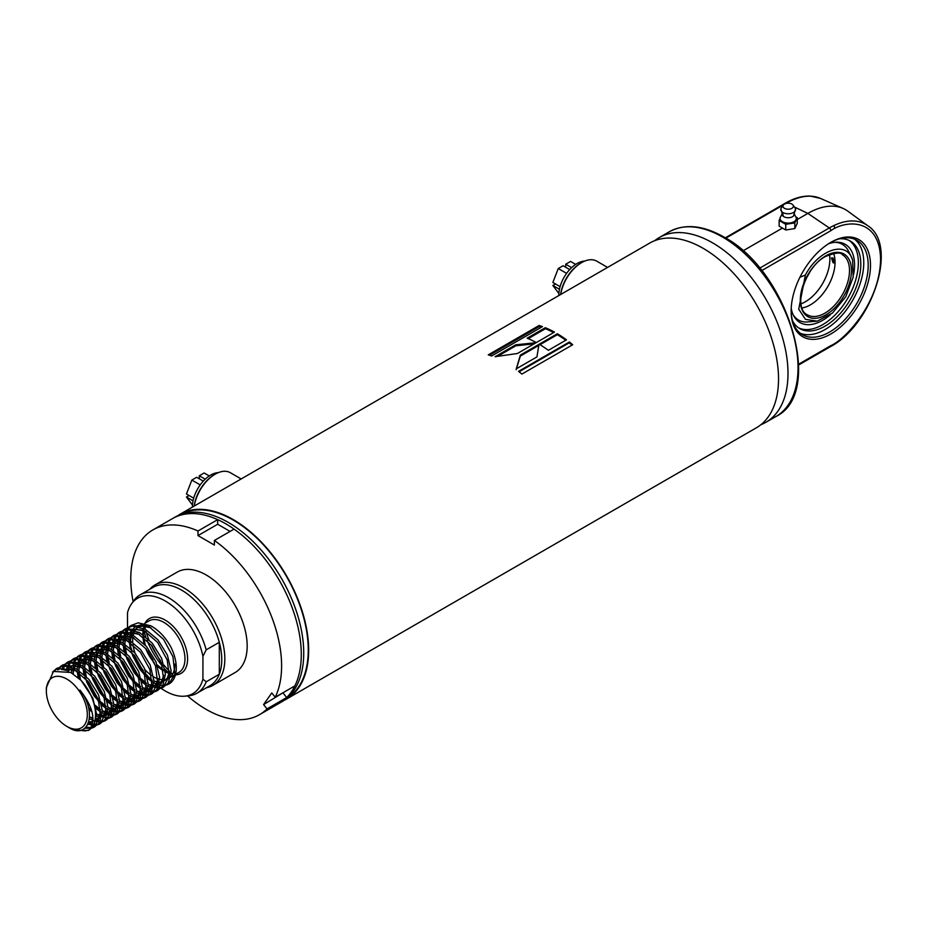 <?xml version="1.0" encoding="UTF-8"?>
<svg xmlns="http://www.w3.org/2000/svg" width="927" height="927" viewBox="0 0 927 927"><rect width="100%" height="100%" fill="white"/><g stroke="black" fill="none" stroke-linecap="round" stroke-linejoin="round"><path stroke-width="1.39" d="M180.892 514.439A106.072 61.24 60 0 1 233.245 520.07A106.072 61.24 60 0 1 302.353 612.932A106.072 61.24 60 0 1 286.953 698.147M177.52 515.829A106.651 61.576 60 0 1 179.919 514.311L649.804 243.036A106.651 61.576 60 0 1 703.129 248.32A106.651 61.576 60 0 1 772.794 342.295A106.651 61.576 60 0 1 756.444 427.753L286.57 699.039A106.651 61.576 60 0 1 284.056 700.36M225.864 523.859A106.651 61.576 60 0 1 295.539 617.834A106.651 61.576 60 0 1 279.189 703.303L281.646 701.878A106.651 61.576 60 0 0 297.996 616.42A106.651 61.576 60 0 0 228.32 522.434A106.651 61.576 60 0 0 175.006 517.15L172.538 518.575A106.651 61.576 60 0 1 225.864 523.859M536.93 356.918L538.969 344.357L520.337 355.122L516.281 368.842L536.93 356.918M557.347 333.755L539.201 344.23A106.651 61.576 60 0 1 548.367 350.313L566.501 339.838A106.651 61.576 60 0 0 557.347 333.755L557.336 334.693L540.001 344.705M569.363 342.005L518.517 371.368A106.651 61.576 60 0 1 521.878 374.079L572.724 344.728A106.651 61.576 60 0 0 569.363 342.005L569.224 342.851L519.074 371.808M179.919 514.311A106.651 61.576 60 0 1 233.245 519.595A106.651 61.576 60 0 1 302.92 613.581A106.651 61.576 60 0 1 286.57 699.039M539.108 325.493L488.262 354.856A106.651 61.576 60 0 1 491.611 355.98L542.469 326.617A106.651 61.576 60 0 0 539.108 325.493L539.294 326.524L489.526 355.25M545.308 327.718L527.162 338.193A106.651 61.576 60 0 1 536.316 342.573L554.462 332.098A106.651 61.576 60 0 0 545.308 327.718L545.424 328.714L528.251 338.633M536.061 342.723L515.702 344.809L495.064 356.721L517.428 353.488L536.061 342.723M538.796 345.389L520.325 356.061L520.337 355.122M520.325 356.061L516.165 369.711M534.149 343.824L515.829 345.806L515.702 344.809M515.829 345.806L497.706 356.269M557.336 334.693A105.493 60.904 60 0 1 565.783 340.255M545.424 328.714A105.493 60.904 60 0 1 553.616 332.584M569.224 342.851A105.493 60.904 60 0 1 572.04 345.122M539.294 326.524A105.493 60.904 60 0 1 541.426 327.219M241.159 478.958L230.278 472.677A30.139 17.404 120 0 0 215.215 474.172A30.139 17.404 120 0 0 194.311 506.003M214.797 474.415A28.98 16.732 120 0 0 214.392 474.636A28.98 16.732 120 0 0 194.172 506.084M607.579 267.416L596.687 261.124A30.139 17.404 120 0 0 581.623 262.619A30.139 17.404 120 0 0 560.719 294.462M581.206 262.862A28.98 16.732 120 0 0 580.8 263.094A28.98 16.732 120 0 0 560.592 294.543M654.74 240.661A106.651 61.576 60 0 1 659.259 237.567A106.651 61.576 60 0 1 712.585 242.851A106.651 61.576 60 0 1 782.261 336.837A106.651 61.576 60 0 1 765.911 422.295A106.651 61.576 60 0 1 760.974 424.659M849.086 240.429A50.545 29.177 -60 0 1 858.356 262.909A50.545 29.177 -60 0 1 837.058 312.863A50.545 29.177 -60 0 1 798.599 327.88M839.723 238.76A50.545 29.177 -60 0 1 850.349 241.09A50.545 29.177 -60 0 1 860.812 264.334A50.545 29.177 -60 0 1 838.715 315.134A50.545 29.177 -60 0 1 799.804 328.633A50.545 29.177 -60 0 1 792.469 320.603M794.288 213.789L795.447 216.315A8.111 4.681 180 0 1 796.305 218.424A8.111 4.681 180 0 1 793.929 221.727A8.111 4.681 180 0 1 782.446 221.727A8.111 4.681 180 0 1 780.071 218.424A8.111 4.681 180 0 1 780.928 216.315L782.087 213.789M780.847 208.934L782.875 215.979A6.141 3.546 0 0 0 783.848 216.709A6.141 3.546 0 0 0 792.527 216.709A6.141 3.546 0 0 0 793.5 215.979L795.528 208.934A7.404 4.276 180 0 1 791.473 213.337A7.404 4.276 180 0 1 782.956 212.526A7.404 4.276 180 0 1 780.847 208.934A7.404 4.276 180 0 1 781.345 207.868L783.373 205.052A5.214 3.013 180 0 1 791.878 204.067A5.214 3.013 180 0 1 793.002 205.052A5.214 3.013 180 0 1 791.09 208.702A5.214 3.013 180 0 1 784.497 208.332A5.214 3.013 180 0 1 783.373 205.052M796.281 218.749A8.111 4.681 180 0 1 796.305 219.073A8.111 4.681 180 0 1 791.299 223.395A8.111 4.681 180 0 1 782.446 222.387A8.111 4.681 180 0 1 780.071 219.073A8.111 4.681 180 0 1 780.094 218.749M794.81 228.587L797.243 223.361L797.243 217.683L794.81 222.909L794.81 228.587L785.76 229.989L779.132 226.165L779.132 220.487L780.071 218.459M795.853 216.883L797.243 217.683M794.81 222.909L785.76 224.311L785.76 229.989M785.76 224.311L779.132 220.487M793.002 205.052L795.03 207.868A7.404 4.276 180 0 1 795.528 208.934M830.233 242.7A54.484 31.46 -60 0 1 856.907 240.325A54.484 31.46 -60 0 1 868.193 265.273A54.484 31.46 -60 0 1 829.665 332.005A54.484 31.46 -60 0 1 802.423 334.705A54.484 31.46 -60 0 1 791.148 310.418M800.302 333.268A54.484 31.46 120 0 0 841.415 315.991A54.484 31.46 120 0 0 863.767 262.712A54.484 31.46 120 0 0 854.601 239.212M830.812 333.987A56.107 32.399 -60 0 1 791.137 311.078A56.107 32.399 -60 0 1 830.812 242.364L830.812 242.364A56.107 32.399 -60 0 1 870.488 265.273A56.107 32.399 -60 0 1 830.812 333.987M759.642 268.181L829.317 227.961A72.7 41.97 -60 0 1 867.846 225.771L847.799 211.136A75.354 43.499 120 0 0 843.13 208.448A75.354 43.499 120 0 0 807.857 213.407L797.243 219.537M782.446 228.077L742.944 250.881M834.219 225.4L834.427 227.358M847.626 249.525A43.72 25.238 120 0 0 847.29 249.015A43.72 25.238 120 0 0 835.134 242.283M791.206 308.332A45.18 26.083 120 0 0 793.836 316.084A45.18 26.083 120 0 0 830.418 314.716M853.593 274.566A45.18 26.083 120 0 0 854.567 264.995A45.18 26.083 120 0 0 836.49 242.202A45.18 26.083 120 0 0 828.46 243.801M793.222 314.867A43.72 25.238 120 0 0 805.134 322.028M802.064 307.961A34.774 20.081 120 0 0 810.453 304.821A34.774 20.081 120 0 0 833.57 253.395M833.06 258.007L834.346 262.978L833.06 262.747L831.449 257.961L833.06 258.007M805.378 275.064C817.996 250.8 844.52 240.661 851.589 257.463L852.597 259.919L853.188 277.15L845.748 296.791L832.446 313.071L817.232 321.171L805.447 319.351L798.726 309.166L805.378 275.064A47.184 0.788 -21.7 0 0 799.931 277.243M801.044 303.847A34.774 20.081 120 0 0 805.273 301.82A34.774 20.081 120 0 0 829.491 254.554M174.797 664.091A29.803 17.207 60 0 1 170.753 676.745M168.633 678.39L168.992 678.182A29.803 17.207 60 0 1 168.633 678.39A29.803 17.207 60 0 1 165.099 679.63M163.546 679.781A29.803 17.207 60 0 1 159.699 679.364M158.03 678.888A29.803 17.207 60 0 1 153.731 676.919A29.803 17.207 60 0 1 153.592 676.826M151.507 675.493A29.803 17.207 60 0 1 144.983 669.676M135.099 653.176A29.803 17.207 60 0 1 132.955 644.636M132.712 642.156A29.803 17.207 60 0 1 132.862 637.22M133.152 635.505A29.803 17.207 60 0 1 134.345 631.866M135.052 630.545A29.803 17.207 60 0 1 137.497 627.706M136.13 626.154L143.059 624.346L138.98 626.687A29.803 17.207 60 0 1 146.675 625.586M152.283 681.913L147.567 678.437M145.157 676.212L130.916 651.38M130.186 648.112L129.56 642.063M129.583 640.036L130.104 635.806M130.475 634.288L131.785 631.02M132.48 629.815L134.774 627.162M66.848 726.409A28.98 16.732 60 0 1 46.35 690.916A28.98 16.732 60 0 1 66.848 679.085A28.98 16.732 60 0 1 87.335 714.578A28.98 16.732 60 0 1 66.848 726.409L68.876 727.579C88.54 740.372 97.741 712.284 79.919 690.036C92.7 706.27 96.014 719.41 89.861 729.445L88.413 730.453L75.041 730.082M46.35 690.916L46.35 687.521L53.476 671.449L70.695 672.423L81.17 680.464A34.774 20.081 60 0 1 89.861 729.445M140.081 594.867A56.802 32.793 60 0 1 168.482 597.683A56.802 32.793 60 0 1 206.188 649.862L202.92 656.351A55.11 31.819 -120 0 0 165.203 600.963A55.11 31.819 -120 0 0 131.483 603.929L133.731 600.754A56.802 32.793 60 0 1 140.081 594.867L153.198 587.301A56.802 32.793 60 0 1 181.599 590.117A56.802 32.793 60 0 1 219.305 642.284A56.802 32.793 60 0 1 219.305 674.242A56.802 32.793 60 0 1 210 685.69L196.883 693.257A56.802 32.793 60 0 1 188.621 695.818L184.74 696.177A55.11 31.819 -120 0 0 202.92 679.109L206.188 681.82A56.802 32.793 60 0 1 196.883 693.257M149.687 589.329A57.961 33.465 60 0 1 154.879 584.995A57.961 33.465 60 0 1 183.859 587.869A57.961 33.465 60 0 1 221.715 638.946A57.961 33.465 60 0 1 212.839 685.389A57.961 33.465 60 0 1 206.489 687.718M131.483 603.929A55.11 31.819 -120 0 0 127.497 612.817L127.497 627.579M81.17 680.464L92.804 698.158L96.57 713.975L93.754 726.003L88.413 730.453M89.224 729.931L85.238 730.916L80.046 730.337M52.526 672.11L56.512 668.564L74.612 669.862L88.691 682.075L98.401 699.873L100.44 716.096L94.148 727.139L91.993 728.077M91.066 728.321L84.936 728.205M56.512 668.564L63.511 665.887L76.292 668.9L89.062 679.526L98.54 694.844L102.318 710.661L99.49 722.689L94.148 727.139M94.971 726.617L92.688 727.371M91.113 727.591L86.084 727.104M60.325 666.606L62.248 665.25L80.348 666.559L94.38 678.703L103.801 695.574L106.165 712.956L99.896 723.825L97.729 724.763M96.756 725.018L94.206 725.285M92.144 725.146L88.03 724.091M62.248 665.25L69.247 662.573L82.028 665.586L94.797 676.212L104.276 691.53L108.053 707.359L105.238 719.375L99.896 723.825M100.707 723.303L98.424 724.057M97.416 724.23L94.739 724.288M92.457 723.941L88.586 722.678M66.06 663.292L67.984 661.936L86.084 663.245L100.29 675.609L109.513 692.179L111.785 710.395L105.632 720.511L103.465 721.461M102.491 721.704L99.942 721.982M98.795 721.936L95.794 721.426M94.774 721.125L89.907 718.935M67.984 661.936L74.994 659.259L87.764 662.272L100.533 672.898L110.012 688.216L113.789 704.045L110.973 716.061L105.632 720.511M106.443 719.989L104.172 720.742M103.152 720.916L100.475 720.974M99.282 720.835L96.118 720.047M92.932 718.703L89.595 716.745M71.796 659.978L73.72 658.622L91.831 659.931L106.014 672.284L115.388 689.282L117.659 706.165L111.367 717.197L109.201 718.147M108.239 718.39L105.678 718.668M100.186 717.707L96.57 716.142M73.72 658.622L80.73 655.945L93.5 658.958L106.269 669.595L115.759 684.902L119.525 700.731L116.709 712.747L111.367 717.197M112.179 716.675L109.907 717.428M108.888 717.602L106.211 717.66M105.018 717.521L101.854 716.733M100.429 716.2L96.582 714.23M77.532 656.664L79.455 655.308L97.567 656.617L111.634 668.819L121.17 686.073L123.361 703.072L117.103 713.883L114.936 714.833M113.975 715.088L111.414 715.354M110.278 715.308L107.265 714.798M105.921 714.393L102.306 712.828M79.455 655.308L86.466 652.631L99.235 655.656L112.016 666.281L121.495 681.588L125.261 697.417L122.445 709.433L117.103 713.883M117.914 713.361L115.643 714.114M114.624 714.288L111.947 714.346M110.753 714.207L107.59 713.431M106.165 712.886L102.318 710.916M83.268 653.35L85.191 651.994L103.303 653.303L117.312 665.424L127.138 683.454L129.096 699.839L122.839 710.58L120.672 711.519M119.71 711.774L117.15 712.04M116.014 711.994L113.013 711.484M111.657 711.079L108.042 709.514M85.191 651.994L92.202 649.317L104.971 652.341L117.752 662.967L127.231 678.274L130.997 694.103L128.181 706.119L122.839 710.58M123.662 710.047L121.379 710.8M120.359 710.974L117.683 711.032M116.489 710.893L113.337 710.117M111.912 709.572L108.053 707.602M89.015 650.047L90.939 648.68L109.038 649.989L123.268 662.388L132.943 680.36L134.774 696.93L128.575 707.266L126.42 708.205M125.446 708.46L122.897 708.726M121.75 708.68L118.749 708.17M117.393 707.764L113.778 706.2M90.939 648.68L97.938 646.003L110.719 649.027L123.488 659.653L132.967 674.96L136.744 690.789L133.928 702.805L128.586 707.266M129.398 706.733L127.115 707.486M126.107 707.66L123.43 707.718M122.237 707.579L119.073 706.803M117.648 706.27L113.801 704.288M94.751 646.733L96.675 645.366L114.774 646.675L128.737 658.726L138.227 675.679L140.626 692.759L134.322 703.952L132.155 704.891M131.182 705.146L128.633 705.412M127.486 705.377L124.485 704.856M123.129 704.45L119.525 702.886M96.675 645.366L103.673 642.689L116.454 645.713L129.224 656.339L138.702 671.658L142.48 687.475L139.664 699.491L134.322 703.952M135.133 703.431L132.862 704.184M131.843 704.346L129.166 704.404M127.972 704.265L124.809 703.489M123.384 702.956L119.537 700.974M100.487 643.419L102.41 642.052L120.522 643.361L134.786 655.818L144.369 673.581L146.234 690.383L140.058 700.638L137.891 701.577M136.918 701.832L134.369 702.098M133.233 702.063L130.22 701.542M128.876 701.136L125.261 699.572M102.41 642.052L109.421 639.375L122.19 642.399L134.96 653.025L144.438 668.344L148.216 684.161L145.4 696.189L140.058 700.638M140.881 700.117L138.598 700.87M137.578 701.032L134.902 701.09M133.708 700.951L130.545 700.175M129.12 699.642L125.272 697.66M106.223 640.105L108.146 638.738L126.257 640.047L140.313 652.237L149.838 669.456L152.04 686.664L145.794 697.324L143.627 698.263M142.665 698.518L140.104 698.784M138.969 698.749L135.956 698.228M134.612 697.822L130.997 696.258M108.146 638.749L115.157 636.073L127.926 639.085L140.707 649.711L150.186 665.03L153.952 680.847L151.136 692.875L145.794 697.324M146.605 696.803L144.334 697.556M143.314 697.73L140.637 697.776M139.444 697.649L136.281 696.861M134.855 696.328L131.008 694.346L134.971 695.331M111.958 636.791L113.882 635.435L131.993 636.745L146.06 648.935L155.504 665.922L157.729 683.639L151.53 694.01L149.363 694.949M148.401 695.204L145.84 695.47M144.705 695.435L141.692 694.926M140.348 694.52L136.732 692.956M113.882 635.435L120.892 632.759L133.662 635.771L146.443 646.397L155.921 661.716L159.687 677.533L156.872 689.561L151.53 694.01M152.352 693.489L150.07 694.242M149.05 694.416L146.373 694.474M145.18 694.335L142.016 693.547M140.591 693.014L136.744 691.044M117.694 633.477L119.629 632.121L137.729 633.431L151.796 645.609L161.425 663.141L163.592 679.364L157.266 690.696L155.11 691.646M154.137 691.89L151.576 692.168M150.441 692.121L147.439 691.612M146.084 691.206L142.468 689.642M119.629 632.121L126.628 629.445L139.409 632.457L152.179 643.083L161.657 658.402L165.435 674.23L162.619 686.247L157.266 690.696M158.088 690.175L155.806 690.928M154.797 691.102L152.121 691.16M150.916 691.021L147.764 690.233M146.339 689.7L142.48 687.73M123.442 630.163L125.365 628.807L143.465 630.117L157.578 642.365L167.184 659.92L169.328 676.096L163.013 687.382L160.846 688.332M151.819 687.892L148.216 686.328M125.365 628.807L132.364 626.131L145.145 629.143L157.914 639.769L167.393 655.088L171.171 670.916L168.355 682.932L163.013 687.382M163.824 686.861L161.553 687.614M160.533 687.788L157.857 687.846M156.663 687.707L153.5 686.919M152.074 686.386L148.227 684.416M54.322 670.974L57.358 668.112M57.509 669.873L59.595 667.278M58.725 669.676L60.568 667.046M61.263 666.304L63.106 664.798M61.703 669.63L63.117 666.768M63.72 665.864L65.33 663.964M62.978 669.781L64.241 666.768M64.797 665.795L66.315 663.732M66.999 662.99L68.841 661.484M66.257 670.545L67.15 667.116M67.59 665.945L68.853 663.454M69.455 662.55L71.066 660.65M67.706 671.055L68.436 667.405M68.818 666.142L69.977 663.454M70.533 662.481L72.051 660.418M72.735 659.688L74.577 658.17M71.518 672.875L71.785 668.529M73.326 662.631L74.6 660.14M91.669 710.615L88.505 707.579M73.256 673.917L73.291 669.201M73.465 667.567L74.172 664.091M74.566 662.84L75.713 660.14M76.269 659.167L77.787 657.104M78.482 656.374L80.313 654.856M100.429 711.751L95.956 708.46M78.111 677.567L77.323 671.484M77.265 669.445L77.532 665.215M77.775 663.709L78.621 660.487M79.062 659.317L80.336 656.826M80.927 655.922L82.538 654.022M100.522 709.734L95.249 705.296M80.545 679.839L79.189 672.782M78.992 670.511L79.027 665.887M79.201 664.253L79.907 660.777M80.301 659.526L81.449 656.826M82.005 655.852L83.523 653.79M84.218 653.06L86.049 651.542M106.176 708.437L101.692 705.146M99.316 702.956L84.612 677.475M83.847 674.219L83.059 668.17M83.001 666.131L83.268 661.901M83.511 660.395L84.357 657.173M84.809 656.003L86.072 653.512M86.663 652.608L88.285 650.708M106.257 706.42L100.985 701.982M98.03 698.784L87.636 680.789M86.281 676.513L84.925 669.468M84.728 667.197L84.763 662.573M84.936 660.939L85.643 657.463M86.037 656.212L87.196 653.523M87.741 652.55L89.259 650.476M89.954 649.746L91.785 648.228M111.912 705.123L107.439 701.832M105.052 699.642L90.348 674.172M89.583 670.905L88.795 664.856M88.737 662.817L89.004 658.587M89.247 657.081L90.104 653.859M90.545 652.701L91.808 650.198M92.41 649.294L94.021 647.394M112.005 703.106L106.732 698.668M103.766 695.47L93.372 677.475M92.016 673.199L90.661 666.154M90.475 663.883L90.51 659.259M90.672 657.625L91.379 654.149M91.773 652.898L92.932 650.209M93.488 649.236L95.006 647.162M95.69 646.432L97.532 644.914M117.648 701.809L113.175 698.518M110.788 696.328L96.084 670.858M95.319 667.591L94.531 661.542M94.473 659.503L94.739 655.273M96.281 649.387L97.544 646.884M117.741 699.804L112.468 695.354M109.502 692.168L99.108 674.161M97.764 669.885L96.396 662.84M96.211 660.58L96.246 655.945M96.42 654.311L97.126 650.835M97.509 649.584L98.668 646.895M99.224 645.922L100.742 643.848M101.425 643.118L103.268 641.6M123.384 698.494L118.911 695.204M116.524 693.014L101.819 667.544M101.055 664.277L100.267 658.228M100.209 656.189L100.475 651.959M100.73 650.453L101.576 647.231M102.016 646.073L103.291 643.57M103.882 642.678L105.493 640.777M123.476 696.49L118.204 692.052M115.238 688.854L104.844 670.847M103.5 666.571L102.132 659.526M101.947 657.266L101.982 652.631M102.155 650.997L102.862 647.521M103.245 646.27L104.403 643.581M104.96 642.608L106.478 640.545M107.173 639.804L109.004 638.297M129.12 695.192L124.647 691.89M122.271 689.7L107.567 664.23M106.79 660.963L106.014 654.914M105.956 652.886L106.223 648.657M106.466 647.139L107.312 643.929M107.752 642.759L109.027 640.256M109.618 639.363L111.228 637.463M129.212 693.176L123.94 688.738M120.974 685.54L110.58 667.533M109.235 663.268L107.88 656.212M107.683 653.952L107.717 649.317M107.891 647.683L108.598 644.207M108.992 642.956L110.139 640.267M110.695 639.294L112.213 637.231M112.909 636.49L114.739 634.983M134.867 691.878L130.383 688.576M128.007 686.386L113.303 660.916M112.538 657.66L111.75 651.6M111.692 649.572L111.958 645.343M112.202 643.825L113.048 640.615M113.5 639.445L114.763 636.942M115.354 636.049L116.976 634.149M134.948 689.862L129.676 685.424M126.721 682.226L116.327 664.219M114.971 659.954L113.615 652.898M113.418 650.638L113.453 646.003M113.627 644.369L114.334 640.905M114.728 639.642L115.887 636.953M116.431 635.98L117.949 633.917M118.644 633.176L120.475 631.669M140.603 688.564L136.118 685.262M133.743 683.072L119.038 657.602M118.274 654.346L117.486 648.286M117.428 646.258L117.694 642.029M117.938 640.522L118.795 637.301M119.235 636.131L120.498 633.639M121.101 632.735L122.712 630.835M140.684 686.548L135.412 682.11M132.457 678.912L122.063 660.905M120.707 656.64L119.351 649.584M119.154 647.324L119.201 642.689M119.363 641.055L120.07 637.591M120.464 636.328L121.622 633.639M122.179 632.666L123.685 630.603M124.38 629.873L126.223 628.355M146.339 685.25L141.866 681.948M139.479 679.758L124.774 654.288M124.009 651.032L123.221 644.972M123.164 642.944L123.43 638.715M123.673 637.208L124.531 633.987M124.971 632.817L126.234 630.325M126.837 629.421L128.447 627.521M129.177 626.849L131.101 625.493L149.212 626.803L163.569 639.375L172.967 656.733L174.844 674.277L168.749 684.068L166.582 685.018M146.431 683.234L141.159 678.796M138.193 675.598L127.799 657.591M126.454 653.326L125.087 646.281M124.902 644.01L124.936 639.387M125.11 637.741L125.805 634.277M126.199 633.014L127.358 630.325M127.914 629.352L129.432 627.289M130.116 626.559L131.958 625.041M131.101 625.493L138.111 622.817L150.881 625.829C158.946 630.36 165.62 637.463 170.916 647.116A34.774 20.081 60 0 1 169.085 683.871A34.774 20.081 60 0 1 166.675 684.926M165.609 685.273L163.059 685.54M165.69 685.192A34.774 20.081 60 0 1 163.082 685.505M161.924 685.482A34.774 20.081 60 0 1 161.507 685.459L158.923 684.926M171.947 673.605A57.961 33.465 60 0 1 171.171 672.875M169.467 671.194A57.961 33.465 60 0 1 163.998 665.122M160.475 660.569A57.961 33.465 60 0 1 151.136 644.81M148.807 639.479A57.961 33.465 60 0 1 146.049 631.646M145.377 629.271A57.961 33.465 60 0 1 144.635 626.293M127.497 634.775L127.497 635.563A55.11 31.819 -120 0 0 128.355 639.317M128.992 641.693A55.11 31.819 -120 0 0 131.657 649.491M133.94 654.763A55.11 31.819 -120 0 0 143.233 670.441M146.744 674.926A55.11 31.819 -120 0 0 152.237 680.905M153.963 682.55A55.11 31.819 -120 0 0 157.358 685.505M158.459 686.386A55.11 31.819 -120 0 0 160.348 687.811M161.008 688.274A55.11 31.819 -120 0 0 184.74 696.177M206.188 649.862L219.305 642.284L219.305 674.242L206.188 681.82M143.523 630.916L143.894 630.708A56.802 32.793 60 0 1 143.789 630.29M168.378 672.654A56.802 32.793 60 0 1 164.867 668.993M162.306 666.026A56.802 32.793 60 0 1 147.161 640.487M145.771 636.768A56.802 32.793 60 0 1 143.894 630.708L143.894 630.348M202.92 656.351L202.92 679.109M127.497 633.315L127.497 630.337M127.497 628.552L127.497 627.822M157.578 684.497L153.952 682.875M92.897 720.8L87.648 724.844M64.206 670.001L67.3 669.248L76.246 670.8M100.637 711.6L98.482 717.718L96.084 720.233M92.827 721.669L88.853 721.809M65.18 670.233L68.459 667.405M70.417 666.513L73.048 665.934L81.982 667.486M106.373 708.286L104.218 714.404L101.819 716.919M100.151 717.857L96.362 718.61M92.909 718.158L89.583 716.953M68.494 671.38L70.185 667.927M71.089 666.71L74.195 664.091M76.153 663.211L78.783 662.62L87.729 664.184M112.109 704.972L109.954 711.09L107.555 713.605M105.887 714.543L102.097 715.296M100.545 715.204L96.582 714.172M91.958 711.716L88.922 709.387M73.082 673.802L73.801 669.445M74.287 667.915L75.921 664.613M76.825 663.396L79.931 660.789M81.889 659.897L84.519 659.306L93.465 660.87M117.856 701.658L115.69 707.788L113.291 710.291M111.622 711.229L107.833 711.982M106.281 711.89L102.318 710.858M100.556 710.07L95.643 706.895M79.282 678.622L78.749 672.457M78.83 670.406L79.548 666.131M80.023 664.601L81.669 661.299M82.561 660.082L85.666 657.475M87.625 656.583L90.255 655.992L99.201 657.556M123.592 698.355L121.437 704.474L119.038 706.977M117.37 707.915L113.569 708.668M112.016 708.576L108.053 707.556M106.292 706.756L101.379 703.581M98.876 701.391L94.079 695.934L86.848 682.295L85.748 678.657M85.017 675.285L84.484 669.143M84.566 667.092L85.284 662.828M85.759 661.287L87.405 657.985M88.308 656.779L91.402 654.161M93.372 653.268L95.991 652.678L104.936 654.242M129.328 695.03L127.173 701.16L124.774 703.663M123.106 704.601L119.305 705.354M117.752 705.273L113.789 704.242M112.028 703.454L107.115 700.267M104.612 698.077L99.815 692.62L92.584 678.981L91.483 675.343M90.753 671.971L90.22 665.829M90.301 663.778L91.02 659.514M91.506 657.973L93.14 654.671M94.044 653.465L97.15 650.847M99.108 649.954L101.738 649.363L110.672 650.928M135.064 691.727L132.909 697.846L130.51 700.348M128.841 701.287L125.052 702.04M123.488 701.959L119.537 700.928M117.764 700.14L112.851 696.953M110.359 694.763L105.562 689.306L98.32 675.667L97.219 672.029M96.489 668.657L95.956 662.515M96.037 660.464L96.756 656.2M97.242 654.671L98.876 651.357M99.78 650.151L102.885 647.533M104.844 646.64L107.474 646.061L116.42 647.614M140.8 688.413L138.644 694.532L136.246 697.046M134.577 697.973L130.788 698.726M129.235 698.645L125.272 697.614M123.5 696.826L118.586 693.639M116.095 691.449L111.298 685.992L104.056 672.353L102.955 668.715M102.237 665.343L101.703 659.201M101.785 657.15L102.491 652.886M102.978 651.357L104.612 648.054M105.516 646.837L108.621 644.219M110.58 643.326L113.21 642.747L122.155 644.3M146.536 685.099L144.38 691.218L141.982 693.732M140.313 694.659L136.524 695.412M129.247 693.512L124.322 690.325M121.831 688.135L117.034 682.678L109.803 669.039L108.691 665.401M107.972 662.04L107.439 655.899M107.52 653.836L108.239 649.572M108.714 648.043L110.348 644.74M111.252 643.523L114.357 640.905M116.315 640.012L118.946 639.433L127.891 640.986M152.283 681.785L150.116 687.904L147.717 690.418M146.06 691.345L142.26 692.11M140.707 692.017L136.744 690.986M134.983 690.198L130.07 687.011M127.567 684.821L122.77 679.364L115.539 665.725L114.438 662.098M113.708 658.726L113.175 652.585M113.256 650.534L113.975 646.258M114.45 644.728L116.095 641.426M116.999 640.209L120.093 637.591M122.063 636.698L124.681 636.119L133.627 637.672M158.019 678.471L155.863 684.589L153.465 687.104M151.796 688.043L147.996 688.796M146.443 688.703L142.48 687.672M140.719 686.884L135.805 683.697M133.303 681.507L128.505 676.05L121.275 662.423L120.174 658.784M119.444 655.412L118.911 649.271M118.992 647.22L119.71 642.944M120.186 641.414L121.831 638.112M122.735 636.895L125.84 634.277M127.799 633.396L130.417 632.805L139.363 634.358M163.755 675.157L161.599 681.275L159.201 683.79M157.532 684.729L153.743 685.482M152.179 685.389L148.227 684.358M146.454 683.57L141.541 680.383M139.038 678.193L134.253 672.735L127.011 659.109L125.91 655.47M125.18 652.098L124.647 645.957M124.728 643.906L125.446 639.63M125.933 638.1L127.567 634.798M128.471 633.581L131.576 630.963M133.534 630.082L136.165 629.491L145.11 631.055M169.49 671.843L167.335 677.961L164.936 680.476M163.268 681.415L159.479 682.168M157.926 682.075L153.963 681.044M152.19 680.256L147.277 677.081M144.786 674.879L139.989 669.421L132.746 655.795L131.646 652.156M130.927 648.784L130.383 642.643M130.475 640.592L131.182 636.316M131.669 634.786L133.303 631.484M134.206 630.267L137.312 627.66M139.27 626.768L141.901 626.177L150.846 627.741M212.839 685.389L235.18 672.492A57.961 33.465 -120 0 0 244.056 626.049A57.961 33.465 -120 0 0 206.188 574.972A57.961 33.465 -120 0 0 177.208 572.098L154.879 584.995M133.117 601.623A106.651 61.576 60 0 1 152.874 529.931A106.651 61.576 60 0 1 197.996 530.997L197.996 535.597L214.392 545.064L214.392 540.464A106.651 61.576 60 0 1 275.215 697.231L271.773 692.944L263.569 704.601L267.022 708.888A106.651 61.576 60 0 1 259.514 714.659A106.651 61.576 60 0 1 187.555 695.922M284.021 692.145L263.569 704.601M283.245 693.245L286.686 697.533L267.022 708.888M286.686 697.533A106.651 61.576 60 0 1 279.189 703.303L259.514 714.659M197.996 530.997L217.671 519.641L217.671 524.242L197.996 535.597M152.874 529.931L172.538 518.575A106.651 61.576 60 0 1 217.671 519.641M217.671 524.242L230.081 531.403M275.215 697.231L294.89 685.876A106.651 61.576 60 0 0 234.067 529.108L214.392 540.464M218.32 472.631A25.736 14.855 120 0 0 210.614 475.111A25.736 14.855 120 0 0 192.422 507.104M209.27 475.933L204.149 472.979L199.305 475.771L205.203 479.178M199.305 475.771L199.305 478.807M200.197 484.902L191.843 480.082L186.454 493.987L193.685 498.17M203.291 481.101L196.686 477.289L191.843 480.082M192.457 505.053L186.454 497.023L193.036 500.823M189.073 495.505L186.454 497.023M584.728 261.09A25.736 14.855 120 0 0 577.023 263.558A25.736 14.855 120 0 0 558.83 295.551M575.679 264.392L570.557 261.437L565.713 264.23L571.611 267.636M565.713 264.23L565.713 267.254M566.606 273.361L558.251 268.54L552.863 282.445L560.093 286.628M569.699 269.56L563.095 265.748L558.251 268.54M558.877 293.511L552.863 285.47L559.444 289.27M555.482 283.963L552.863 285.47M180.197 514.694A106.188 61.309 60 0 1 233.245 519.977A106.188 61.309 60 0 1 302.596 613.5A106.188 61.309 60 0 1 286.385 698.61M722.608 237.069A106.651 61.576 60 0 1 792.284 331.043A106.651 61.576 60 0 1 775.934 416.513C825.146 392.967 787.985 270.336 723.767 236.953C702.967 225.191 684.81 223.477 669.282 231.785A106.651 61.576 60 0 1 722.608 237.069M783.848 216.709A7.532 4.345 -60 0 1 782.956 212.526M761.646 270.638L830.812 230.707A2.317 1.344 -120 0 0 829.317 227.961L807.857 213.407L794.404 206.988M786.687 203.314L785.841 203.511M783.535 204.844L725.818 238.158M725.285 237.845L785.389 203.14A2.317 1.344 60 0 1 786.409 203.187A72.7 41.97 120 0 1 820.43 198.401L843.13 208.448M830.812 230.707C845.366 219.989 879.908 217.3 880.58 259.444C879.908 302.376 845.366 339.549 830.812 345.644A2.317 1.344 60 0 1 830.337 346.71C872.539 324.589 898.541 245.041 867.846 225.771M830.812 345.644L798.668 364.207M806.397 278.042A34.774 20.081 120 0 0 809.827 272.098M851.589 257.463A47.184 0.788 -21.7 0 1 851.693 257.474L847.602 249.502M824.914 313.164A34.774 20.081 120 0 0 847.626 282.515A34.774 20.081 120 0 0 842.295 254.647C840.859 252.051 835.297 252.642 825.609 256.443C804.288 267.219 792.515 308.645 807.521 314.89A34.774 20.081 120 0 0 824.914 313.164M825.899 255.806A36.165 20.881 -60 0 1 851.473 270.568A36.165 20.881 -60 0 1 825.899 314.867A36.165 20.881 -60 0 1 800.325 300.105A36.165 20.881 -60 0 1 825.899 255.806M144.728 623.373L148.992 620.905A29.803 17.207 60 0 1 163.894 622.388A29.803 17.207 60 0 1 183.361 648.645A29.803 17.207 60 0 1 178.795 672.527L175.562 674.392M172.816 673.906A29.803 17.207 60 0 1 171.124 673.744M169.502 673.408A29.803 17.207 60 0 1 165.261 671.785M163.314 670.708A29.803 17.207 60 0 1 157.636 666.328M154.322 662.863A29.803 17.207 60 0 1 145.701 648.494M144.183 643.917A29.803 17.207 60 0 1 142.909 636.791M142.828 634.555A29.803 17.207 60 0 1 143.233 629.989M143.627 628.379A29.803 17.207 60 0 1 144.809 625.389M144.971 623.234A31.657 18.273 60 0 1 165.203 620.117A31.657 18.273 60 0 1 186.964 652.434A31.657 18.273 60 0 1 175.446 674.856M214.392 474.636L215.215 474.172M580.8 263.094L581.623 262.619M765.911 422.295L775.934 416.513M659.259 237.567L669.282 231.785M780.071 218.424L780.071 219.073M796.305 218.424L796.305 219.073M785.389 203.14C794.057 198.158 802.342 195.794 810.244 196.084L820.43 198.401M830.337 346.71L798.692 364.983M805.725 322.063L817.232 321.171M851.693 257.474L852.597 259.919M170.661 677.22L174.728 674.868M145.029 625.401L143.94 628.529M143.627 630.198L143.395 634.949M143.581 637.312L145.296 645.099M147.613 650.986L153.059 660.07M157.138 664.844L163.187 669.943M172.92 673.72L171.147 673.466M169.514 673.048L165.191 671.16"/></g></svg>

